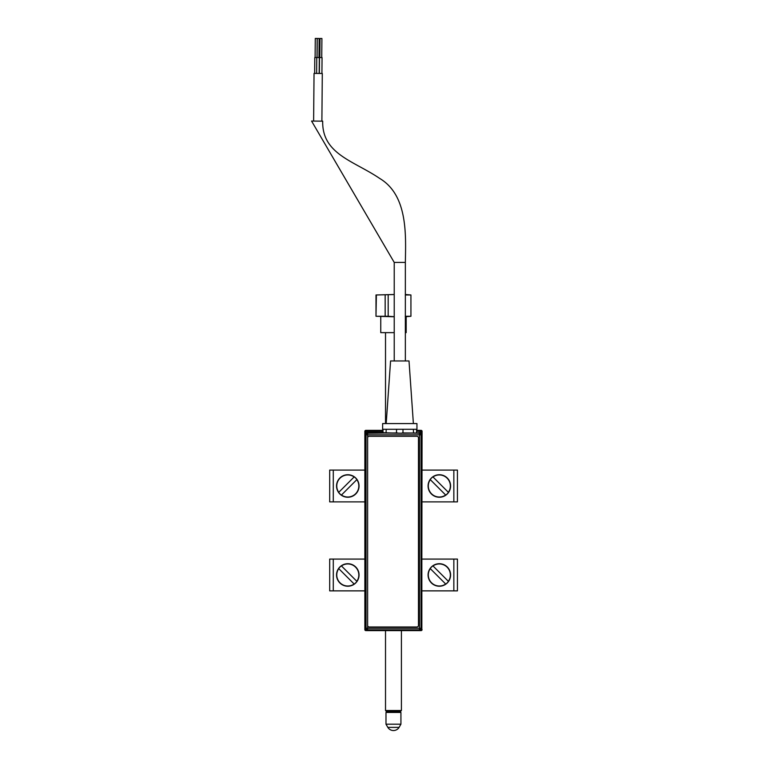 <?xml version="1.0" encoding="UTF-8"?>
<svg xmlns="http://www.w3.org/2000/svg" width="769" height="769" viewBox="0 0 769 769"><rect width="100%" height="100%" fill="white"/><g stroke="black" fill="none" stroke-linecap="round" stroke-linejoin="round"><path stroke-width="1.15" d="M366.582 630.599L365.813 630.599A0.952 0.952 0 0 1 364.862 629.638L364.862 431.322A0.952 0.952 0 0 1 365.813 430.361L382.674 430.361M416.894 430.361L421.114 430.361L421.114 431.322L416.894 431.322M421.114 432.745L421.114 431.322L422.066 431.322A0.952 0.952 0 0 0 421.114 430.361A0.952 0.952 0 0 1 422.066 431.322L421.72 629.638M422.066 629.638A0.952 0.952 0 0 1 421.114 630.599L420.537 630.599M329.69 590.871L329.69 559.082L329.69 590.871L364.862 590.871M364.862 559.082L329.69 559.082M422.066 559.082L457.43 559.082L457.43 590.871L422.066 590.871M422.066 470.09L457.43 470.09L457.43 501.878L422.066 501.878M364.862 501.878L329.69 501.878L329.69 470.09L364.862 470.09M354.134 584.017L354.211 584.094A11.151 11.151 0 0 0 356.912 581.393L356.835 581.316A11.045 11.045 0 0 0 341.455 565.936L341.378 565.859A11.151 11.151 0 0 0 338.677 568.56L338.754 568.637A11.045 11.045 0 0 0 354.134 584.017L338.754 568.637M355.759 582.931A11.256 11.256 0 0 0 355.759 567.013A11.256 11.256 0 0 0 339.84 567.013A11.256 11.256 0 0 0 339.84 582.931A11.256 11.256 0 0 0 355.759 582.931M356.835 581.316L341.455 565.936M445.674 584.017L445.751 584.094A11.151 11.151 0 0 0 448.442 581.393L448.365 581.316A11.045 11.045 0 0 0 432.985 565.936L432.909 565.859A11.151 11.151 0 0 0 430.217 568.56L430.294 568.637A11.045 11.045 0 0 0 445.674 584.017L430.294 568.637M447.289 582.931A11.256 11.256 0 0 0 447.289 567.013A11.256 11.256 0 0 0 431.371 567.013A11.256 11.256 0 0 0 431.371 582.931A11.256 11.256 0 0 0 447.289 582.931M448.365 581.316L432.985 565.936M338.754 492.323L338.677 492.4A11.151 11.151 0 0 0 341.378 495.101L341.455 495.025A11.045 11.045 0 0 0 356.835 479.645L356.912 479.568A11.151 11.151 0 0 0 354.211 476.867L354.134 476.943A11.045 11.045 0 0 0 338.754 492.323L354.134 476.943M339.84 493.948A11.256 11.256 0 0 0 355.759 493.948A11.256 11.256 0 0 0 355.759 478.03A11.256 11.256 0 0 0 339.84 478.03A11.256 11.256 0 0 0 339.84 493.948M341.455 495.025L356.835 479.645M445.674 495.025L445.751 495.101A11.151 11.151 0 0 0 448.442 492.4L448.365 492.323A11.045 11.045 0 0 0 432.985 476.943L432.909 476.867A11.151 11.151 0 0 0 430.217 479.568L430.294 479.645A11.045 11.045 0 0 0 445.674 495.025L430.294 479.645M447.289 493.948A11.256 11.256 0 0 0 447.289 478.03A11.256 11.256 0 0 0 431.371 478.03A11.256 11.256 0 0 0 431.371 493.948A11.256 11.256 0 0 0 447.289 493.948M448.365 492.323L432.985 476.943M405.253 294.969L410.934 294.969L410.934 316.27L405.35 316.741M394.228 316.741L375.993 316.27L376.387 294.969L394.228 294.556M410.934 316.27L405.253 316.27M394.228 316.684L388.182 316.27L388.182 294.969M385.163 294.969L385.163 316.27L388.182 316.27M406.176 316.741L406.176 332.631L405.35 332.631M394.228 332.631L380.751 332.631L380.751 316.741M375.993 316.27L375.993 294.969L394.228 294.498M405.35 294.498L410.934 294.969M385.163 316.27L376.387 316.27M387.826 727.368A6.585 6.585 0 0 0 399.092 727.368L387.826 727.368L385.99 724.196L400.928 724.196L400.928 712.43L385.99 712.43L386.951 711.479M400.457 711.479L386.471 711.479L385.519 710.527L401.408 710.527L400.457 711.479M313.617 121.069L314.04 73.401L322.298 73.478L321.884 121.146M319.837 57.56L320 38.488L321.913 38.508L321.74 57.579M319.375 73.449L319.519 57.56L322.057 57.579L321.923 73.468M394.228 360.959L394.228 262.431L311.57 121.05L322.692 121.156C321.942 154.271 354.067 160.913 379.761 178.475C407.974 195.345 405.849 235.343 405.35 262.431L405.35 360.959M386.192 423.575L390.575 360.959L409.012 360.959L413.386 423.575M416.952 423.575L416.952 429.294L382.626 429.294L382.626 423.575L416.952 423.575M316.626 73.42L316.761 57.531L314.79 57.512L314.656 73.411M316.761 57.531L319.308 57.56L319.164 73.449M317.078 57.54L317.251 38.469L319.154 38.488L318.991 57.55M315.107 57.521L315.28 38.45L317.184 38.469L317.02 57.531M383.01 429.294L383.01 432.707L402.216 433.245L382.693 433.024L383.01 432.505M416.567 432.495L416.567 429.611M396.439 433.235L396.593 429.294L386.211 429.294L386.048 433.13M366.871 630.618L365.275 629.023L366.034 628.273A1.596 1.596 45 0 0 367.63 629.869L366.871 630.618L420.239 630.618L419.49 629.869A1.596 1.596 -45 0 0 421.085 628.273L421.845 629.023L421.845 434.081L421.085 434.841A1.596 1.596 -135 0 0 419.49 433.245L419.49 434.841L367.63 434.841L367.63 628.273L419.49 628.273L419.49 434.841L421.085 434.841L421.085 628.273L419.49 628.273L419.49 629.869L367.63 629.869L367.63 628.273L366.034 628.273L366.034 434.841L365.275 434.081L365.275 629.023M365.275 434.081L366.871 432.486L367.63 433.245A1.596 1.596 135 0 0 366.034 434.841L367.63 434.841L367.63 433.245L397.477 432.918M418.48 581.441A7.354 7.354 0 0 1 418.48 582.018M421.845 629.023L420.239 630.618M402.1 432.918L419.49 433.245L420.239 432.486L421.845 434.081M413.53 433.13L413.376 429.294L402.985 429.294L402.985 432.918L416.885 433.024L403.148 433.235M420.239 432.486L416.885 433.024M366.871 432.486L382.693 432.505M382.674 432.486L382.674 429.294M416.567 432.707L416.894 429.611M367.63 437.888L367.63 625.399A1.586 1.586 0 0 0 369.216 626.985L416.894 626.985A1.586 1.586 0 0 0 418.48 625.399L418.48 437.888A1.586 1.586 0 0 0 416.894 436.292L369.216 436.292A1.586 1.586 0 0 0 367.63 437.888M365.813 430.361L365.813 432.889M382.674 431.322L364.862 431.322M365.813 630.215L365.813 630.599A0.952 0.952 0 0 1 364.862 629.638L365.4 629.638M333.285 590.871L333.285 559.082M453.845 559.082L453.845 590.871M453.845 470.09L453.845 501.878M333.285 501.878L333.285 470.09M394.228 262.431L405.35 262.431M399.976 711.479L400.928 712.43M399.092 727.368L400.928 724.196M385.99 724.196L385.99 712.43M401.408 630.618L401.408 710.527M385.519 332.631L385.519 423.575M385.519 630.618L385.519 710.527"/></g></svg>
